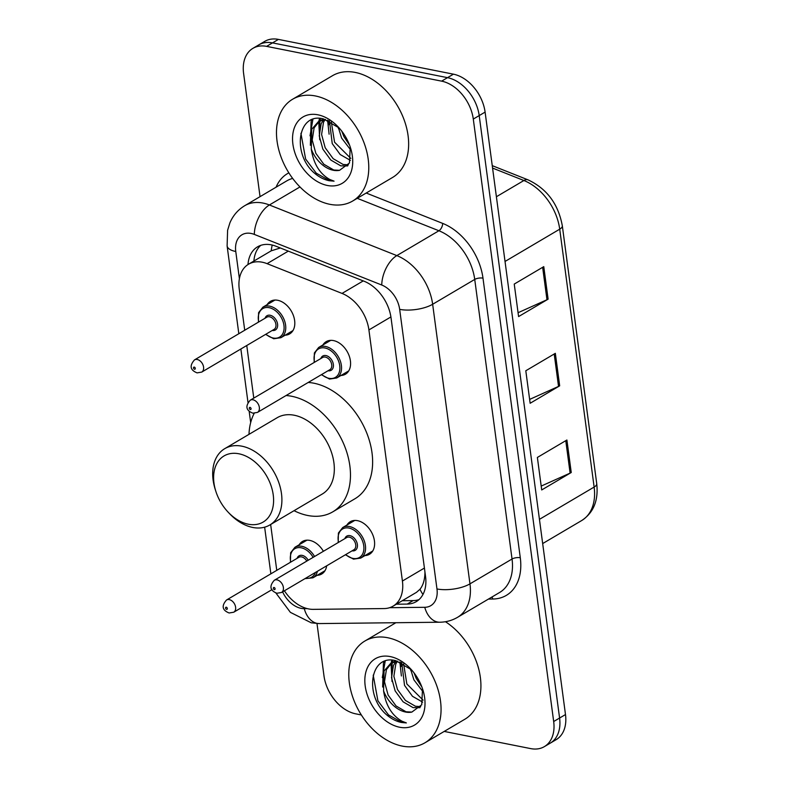 <?xml version="1.0" encoding="UTF-8"?>
<svg xmlns="http://www.w3.org/2000/svg" width="788" height="788" viewBox="0 0 788 788"><rect width="100%" height="100%" fill="white"/><g stroke="black" fill="none" stroke-linecap="round" stroke-linejoin="round"><path stroke-width="1.18" d="M346.937 525.044A18.912 13.012 59.4 0 1 350.236 521.725A18.912 13.012 59.4 0 1 357.535 520.671A18.912 13.012 59.4 0 1 373.256 536.076A18.912 13.012 59.4 0 1 369.464 554.289A18.912 13.012 59.4 0 1 364.962 555.579M322.913 344.957A18.912 13.012 59.4 0 1 326.212 341.637A18.912 13.012 59.4 0 1 333.511 340.583A18.912 13.012 59.4 0 1 349.222 355.989A18.912 13.012 59.4 0 1 345.44 374.211A18.912 13.012 59.4 0 1 340.938 375.492M299.174 544.774A18.912 13.012 59.4 0 1 302.474 541.455A18.912 13.012 59.4 0 1 309.773 540.401A18.912 13.012 59.4 0 1 323.395 551.295M326.675 565.823A18.912 13.012 59.4 0 1 321.691 574.019A18.912 13.012 59.4 0 1 317.19 575.309M267.132 304.661A18.912 13.012 59.4 0 1 270.432 301.341A18.912 13.012 59.4 0 1 277.731 300.287A18.912 13.012 59.4 0 1 293.451 315.692A18.912 13.012 59.4 0 1 289.659 333.905A18.912 13.012 59.4 0 1 285.157 335.195M284.399 590.783A35.46 24.408 -120.6 0 0 313.21 609.36L384.091 608.563A35.46 24.408 -120.6 0 0 393.094 606.139A35.46 24.408 -120.6 0 0 402.412 581.042L368.912 329.926A35.46 24.408 -120.6 0 0 342.041 293.422L267.083 263.655A35.46 24.408 -120.6 0 0 262.266 262.217A35.46 24.408 -120.6 0 0 248.584 264.187A35.46 24.408 -120.6 0 0 239.266 289.285L244.723 330.241M393.094 606.139L416.478 592.34L419.974 589.276C423.048 585.454 424.702 580.106 424.939 573.24L424.929 571.891M280.331 247.974L271.21 250.83L248.584 264.187M246.762 345.508L253.785 398.117M270.648 524.503L276.765 570.354M396.374 604.209L407.229 604.081A35.46 24.408 -120.6 0 0 416.231 601.658A35.46 24.408 -120.6 0 0 425.55 576.56L391.025 317.761A35.46 24.408 -120.6 0 0 364.154 281.267L276.076 246.28A35.46 24.408 -120.6 0 0 271.259 244.841A35.46 24.408 -120.6 0 0 257.577 246.821A35.46 24.408 -120.6 0 0 247.993 264.551M253.903 261.055A35.46 24.408 59.4 0 1 260.71 245.383M260.04 196.665L243.6 73.442A35.46 24.408 59.4 0 1 252.918 48.344A35.46 24.408 59.4 0 1 266.61 46.374L441.615 81.144A35.46 24.408 59.4 0 1 473.293 119.077L553.678 721.522A35.46 24.408 59.4 0 1 544.36 746.63A35.46 24.408 59.4 0 1 530.669 748.6L444.215 731.422M361.347 714.962L355.664 713.83A35.46 24.408 59.4 0 1 323.986 675.897L316.993 623.535M252.918 48.344L264.738 41.37A35.46 24.408 59.4 0 1 278.42 39.4L453.425 74.17L447.515 77.657A35.46 24.408 59.4 0 1 479.202 115.59L559.588 718.035A35.46 24.408 59.4 0 1 550.26 743.143A35.46 24.408 59.4 0 0 559.588 718.035L479.202 115.59A35.46 24.408 59.4 0 0 447.515 77.657L272.51 42.887L447.515 77.657L441.615 81.144M258.828 44.857A35.46 24.408 59.4 0 1 272.51 42.887A35.46 24.408 59.4 0 0 258.828 44.857M418.999 599.609A35.46 24.408 59.4 0 1 413.129 600.594L402.284 600.722M453.425 74.17A35.46 24.408 59.4 0 1 485.103 112.103L565.489 714.558A35.46 24.408 59.4 0 1 556.17 739.656L544.36 746.63M548.113 299.154L518.583 316.579L514.239 284.074L543.769 266.649L548.113 299.154A9.456 3.595 -7.6 0 1 546.97 299.736L542.646 267.309M571.241 472.514L541.711 489.949L537.377 457.444L566.907 440.009L571.241 472.514A9.456 3.595 -7.6 0 1 570.108 473.105L565.774 440.679M559.677 385.834L530.147 403.269L525.803 370.764L555.333 353.329L559.677 385.834A9.456 3.595 -7.6 0 1 558.534 386.416L554.21 353.989M529.635 399.408L558.534 386.416M541.198 486.088L570.108 473.105M518.061 312.718L546.97 299.736M329.857 204.309A59.09 40.68 59.4 0 1 280.745 156.172A59.09 40.68 59.4 0 1 292.594 99.249A59.09 40.68 59.4 0 1 315.397 95.959A59.09 40.68 59.4 0 1 364.509 144.096A59.09 40.68 59.4 0 1 352.669 201.019A59.09 40.68 59.4 0 1 329.857 204.309M292.594 99.249L332.457 75.717A59.09 40.68 59.4 0 1 355.27 72.427A59.09 40.68 59.4 0 1 404.382 120.564A59.09 40.68 59.4 0 1 392.532 177.487L352.669 201.019M325.07 119.48L323.494 122.327L321.593 134.492L325.198 147.75L333.157 158.674L343.115 164.465L348.434 164.859M323.602 119.677L321.149 123.716L319.248 135.871L322.853 149.129L330.812 160.053L340.771 165.844L347.666 165.933M329.502 121.037L332.231 143.593L340.189 154.527L350.394 160.368M339.126 127.952L323.543 118.929L318.411 121.598L311.772 129.252L311.29 149.099A26.713 18.39 59.4 0 0 333.285 170.267A26.713 18.39 59.4 0 0 339.549 170.326L349.448 163.008L350.217 147.238M319.613 120.958L314.116 127.863L312.215 140.028L315.821 153.286L323.779 164.209L333.738 170.001L339.549 170.326M325.493 119.451L318.411 121.598M331.315 121.982L334.575 142.214L350.818 158.408M341.775 131.163L343.952 136.679L349.576 145.189M338.229 127.095L341.608 138.067L350.778 150.065M317.919 114.802A38.533 26.526 59.4 0 1 338.131 126.868A38.533 26.526 59.4 0 1 350.483 147.799A38.533 26.526 59.4 0 1 327.345 185.466A38.533 26.526 59.4 0 1 292.909 144.224A38.533 26.526 59.4 0 1 317.919 114.802M323.543 118.929C298.169 112.014 291.905 152.123 313.141 171.991C318.273 176.66 323.622 179.566 329.197 180.718L334.073 181.151L329.699 179.437C319.603 173.715 313.466 163.599 311.29 149.099M338.032 126.917L338.485 128.661M327.581 120.19L329.108 134.196M319.544 118.407L318.785 121.382M318.726 121.647L319.731 139.732M311.92 119.658L311.122 121.332L310.354 145.268M328.695 120.653L328.763 124.76M320.489 118.466L319.958 120.692M319.928 120.81L319.386 130.296M312.925 119.293L310.009 135.832M300.927 133.339L305.626 159.038L316.234 173.153L329.463 180.56L334.073 181.151M248.299 524.207A38.405 26.437 59.4 0 1 228.156 512.18A38.405 26.437 59.4 0 1 215.843 491.318A38.405 26.437 59.4 0 1 238.902 453.78A38.405 26.437 59.4 0 1 273.229 494.884A38.405 26.437 59.4 0 1 248.299 524.207M215.843 491.318L215.262 489.496A44.315 30.505 59.4 0 1 224.767 448.648A44.315 30.505 59.4 0 1 241.877 446.185A44.315 30.505 59.4 0 1 278.706 482.286A44.315 30.505 59.4 0 1 269.821 524.985A44.315 30.505 59.4 0 1 252.721 527.448A44.315 30.505 59.4 0 1 229.466 513.569L228.156 512.18M269.821 524.985L322.243 494.046A44.315 30.505 -120.6 0 0 331.127 451.347A44.315 30.505 -120.6 0 0 294.288 415.246A44.315 30.505 -120.6 0 0 277.189 417.709L224.767 448.648M286.054 395.537A65 44.749 59.4 0 1 291.757 396.285A65 44.749 59.4 0 1 345.784 449.239A65 44.749 59.4 0 1 332.753 511.855A65 44.749 59.4 0 1 307.665 515.47A65 44.749 59.4 0 1 294.052 510.683M248.998 434.346A65 44.749 59.4 0 1 254.209 413.306M308.206 382.466A65 44.749 59.4 0 1 313.91 383.214A65 44.749 59.4 0 1 367.937 436.158A65 44.749 59.4 0 1 354.905 498.784L332.753 511.855M402.146 746.078A59.09 40.68 59.4 0 1 353.034 697.941A59.09 40.68 59.4 0 1 364.883 641.018A59.09 40.68 59.4 0 1 387.686 637.728A59.09 40.68 59.4 0 1 436.798 685.865A59.09 40.68 59.4 0 1 424.959 742.788A59.09 40.68 59.4 0 1 402.146 746.078M397.359 661.25L395.783 664.097L393.872 676.262L397.487 689.52L405.446 700.443L415.404 706.235L420.723 706.629M395.891 661.447L393.439 665.486L391.528 677.641L395.143 690.899L403.101 701.822L413.06 707.614L419.955 707.703M401.791 662.806L404.52 685.363L412.479 696.296L422.673 702.138M411.415 669.721L395.822 660.699L390.7 663.368L384.061 671.021L383.579 690.869A26.713 18.39 59.4 0 0 405.564 712.037A26.713 18.39 59.4 0 0 411.838 712.096L421.738 704.777L422.506 689.007M391.902 662.728L386.406 669.633L384.495 681.797L388.11 695.055L396.069 705.979L406.027 711.771L411.838 712.096M397.782 661.221L390.7 663.368M403.604 663.752L406.864 683.984L423.107 700.177M414.064 672.932L416.241 678.448L421.866 686.959M410.518 668.864L413.897 679.837L423.067 691.834M390.198 656.571A38.533 26.526 59.4 0 1 410.42 668.638A38.533 26.526 59.4 0 1 422.772 689.569A38.533 26.526 59.4 0 1 399.634 727.235A38.533 26.526 59.4 0 1 365.199 685.993A38.533 26.526 59.4 0 1 390.198 656.571M395.822 660.699C370.459 653.784 364.194 693.893 385.43 713.761C390.562 718.429 395.911 721.335 401.486 722.478L406.362 722.921L401.988 721.207C391.892 715.484 385.756 705.368 383.579 690.869M445.447 621.722A59.09 40.68 59.4 0 1 479.626 673.041A59.09 40.68 59.4 0 1 464.821 719.257L424.959 742.788M410.321 668.687L410.775 670.43M399.871 661.95L401.397 675.966M391.823 660.177L391.065 663.151M391.015 663.417L392.02 681.502M384.209 661.428L383.411 663.102L382.643 687.038M400.974 662.422L401.043 666.53M392.779 660.236L392.237 662.462M392.217 662.58L391.675 672.065M385.214 661.063L382.298 677.601M373.207 675.109L377.905 700.808L388.523 714.923L401.752 722.33L406.362 722.921M288.29 251.136L267.083 263.655M271.21 250.83A35.46 19.227 -68.3 0 1 272.215 245.058M422.969 594.467A35.46 23.916 -90.6 0 1 419.974 589.276M363.248 280.902L342.041 293.422M390.907 316.943L368.912 329.926M424.417 568.05L402.412 581.042M389.607 607.696L424.752 607.302A23.64 16.272 -120.6 0 0 436.966 588.951L399.664 309.359A23.64 16.272 -120.6 0 0 381.747 285.02L254.317 234.41A23.64 16.272 -120.6 0 0 251.106 233.455A23.64 16.272 -120.6 0 0 235.77 251.5L239.394 278.676M235.77 251.5A23.64 8.983 -7.6 0 1 227.111 245.915L227.604 230.283L229.899 222.886C233.031 215.508 237.976 209.785 244.733 205.698A47.27 32.544 59.4 0 1 262.985 203.068A47.27 32.544 59.4 0 1 269.397 204.978L299.962 186.943M282.596 591.837A23.64 16.272 -120.6 0 0 301.134 608.356A23.64 16.272 -120.6 0 0 304.257 608.661L307.261 608.622M275.879 592.97L290.398 612.365L311.29 622.825L319.288 623.574A23.64 15.937 -90.6 0 1 304.257 608.661M276.066 187.209A53.18 36.612 59.4 0 1 288.841 172.858M292.673 178.433A47.27 32.544 -120.6 0 0 286.812 180.856L244.733 205.698M366.213 193.03L442.679 223.398A53.18 36.612 59.4 0 1 482.985 278.154L520.287 557.746A53.18 36.612 59.4 0 1 492.805 599.028L488.442 599.077M473.293 119.077L485.103 112.103M266.61 46.374L278.42 39.4M553.678 721.522L565.489 714.558M254.317 234.41A23.64 12.825 -68.3 0 1 269.397 204.978L396.827 255.598L438.916 230.756L357.24 198.32M381.747 285.02A23.64 12.825 -68.3 0 1 396.827 255.598A47.27 32.544 59.4 0 1 432.651 304.266L474.731 279.425A47.27 32.544 -120.6 0 0 438.916 230.756A5.91 3.201 111.7 0 0 442.679 223.398M399.664 309.359A23.64 8.983 -7.6 0 0 432.651 304.266L469.963 583.859L512.042 559.017L474.731 279.425A5.91 2.246 172.4 0 1 482.985 278.154M436.966 588.951A23.64 8.983 -7.6 0 0 469.963 583.859A47.27 32.544 59.4 0 1 457.532 617.329L499.612 592.487A47.27 32.544 -120.6 0 0 512.042 559.017A5.91 2.246 172.4 0 1 520.287 557.746M492.805 599.028A5.91 3.989 89.4 0 0 491.909 597.038M319.288 623.574L439.783 622.225A23.64 15.937 -90.6 0 1 424.752 607.302M413.129 600.594L407.229 604.081M505.029 261.458L559.716 229.18A11.82 4.492 -7.6 0 0 562.317 225.801L596.733 483.694A11.82 4.492 172.4 0 1 594.132 487.063L559.716 229.18A47.27 32.544 -120.6 0 0 523.892 180.511A11.82 6.412 -68.3 0 1 528.098 179.881C546.902 188.736 558.308 204.043 562.317 225.801M596.733 483.694C598.565 500.449 593.551 512.722 581.702 520.533A47.27 32.544 -120.6 0 0 594.132 487.063L539.445 519.341M496.401 196.734L523.892 180.511L492.569 168.071M274.933 300.061L262.916 307.153A17.73 12.204 59.4 0 1 269.752 306.168A17.73 12.204 59.4 0 1 284.488 320.608A17.73 12.204 59.4 0 1 280.932 337.688L273.722 338.751L265.595 334.388M265.93 334.191A16.548 11.387 -120.6 0 0 273.209 338.022A16.548 11.387 -120.6 0 0 283.946 325.385A16.548 11.387 -120.6 0 0 269.161 307.684A16.548 11.387 -120.6 0 0 258.72 321.977M265.054 318.234A8.274 5.693 59.4 0 1 270.176 315.269A8.274 5.693 59.4 0 1 277.563 324.085A8.274 5.693 59.4 0 1 272.264 330.448M201.708 372.103L274.057 329.394A7.092 4.886 -120.6 0 0 275.475 322.568A7.092 4.886 -120.6 0 0 269.585 316.786A7.092 4.886 -120.6 0 0 266.846 317.18L194.498 359.889A7.092 4.886 59.4 0 1 197.227 359.495A7.092 4.886 59.4 0 1 203.127 365.268A7.092 4.886 59.4 0 1 201.708 372.103L197.089 372.872C190.164 370.124 189.297 365.79 194.498 359.889M194.547 369.257A1.182 0.818 -120.6 0 0 194.262 367.09A1.182 0.818 -120.6 0 0 194.547 369.257M306.975 540.164L294.948 547.266A17.73 12.204 59.4 0 1 301.794 546.281A17.73 12.204 59.4 0 1 314.57 556.505M317.416 571.29A17.73 12.204 59.4 0 1 312.974 577.801L304.926 578.668M305.685 578.215A16.548 11.387 -120.6 0 0 315.387 572.492M313.131 557.352A16.548 11.387 -120.6 0 0 301.203 547.798A16.548 11.387 -120.6 0 0 290.762 562.09M297.096 558.347A8.274 5.693 59.4 0 1 302.208 555.382A8.274 5.693 59.4 0 1 308.226 560.248M306.788 561.095A7.092 4.886 -120.6 0 0 301.617 556.899A7.092 4.886 -120.6 0 0 298.879 557.293L226.53 600.003A7.092 4.886 59.4 0 1 229.269 599.609A7.092 4.886 59.4 0 1 235.159 605.381A7.092 4.886 59.4 0 1 233.74 612.217L229.131 612.985C222.196 610.237 221.329 605.903 226.53 600.003M226.589 609.37A1.182 0.818 -120.6 0 0 226.304 607.203A1.182 0.818 -120.6 0 0 226.589 609.37M314.166 362.47L314.373 352.965L318.687 347.449A17.73 12.204 59.4 0 1 325.533 346.464A17.73 12.204 59.4 0 1 340.268 360.904A17.73 12.204 59.4 0 1 336.712 377.984L348.739 370.892M321.711 374.487A16.548 11.387 -120.6 0 0 328.99 378.319A16.548 11.387 -120.6 0 0 339.726 365.691A16.548 11.387 -120.6 0 0 324.942 347.981A16.548 11.387 -120.6 0 0 314.501 362.273M320.834 358.54A8.274 5.693 59.4 0 1 325.956 355.565A8.274 5.693 59.4 0 1 333.344 364.381A8.274 5.693 59.4 0 1 328.044 370.754M329.827 369.7A7.092 4.886 -120.6 0 0 331.255 362.864A7.092 4.886 -120.6 0 0 325.355 357.092A7.092 4.886 -120.6 0 0 322.617 357.486L250.269 400.186A7.092 4.886 59.4 0 1 253.007 399.792A7.092 4.886 59.4 0 1 258.897 405.574A7.092 4.886 59.4 0 1 257.479 412.4L329.827 369.7M250.042 407.386A1.182 0.818 -120.6 0 0 250.328 409.553A1.182 0.818 -120.6 0 0 250.042 407.386M338.2 542.558L338.397 533.052L342.721 527.536A17.73 12.204 59.4 0 1 349.567 526.551A17.73 12.204 59.4 0 1 364.292 540.992A17.73 12.204 59.4 0 1 360.746 558.071L372.763 550.97M345.735 554.575A16.548 11.387 -120.6 0 0 353.014 558.406A16.548 11.387 -120.6 0 0 363.751 545.769A16.548 11.387 -120.6 0 0 348.966 528.068A16.548 11.387 -120.6 0 0 338.525 542.361M344.858 538.618A8.274 5.693 59.4 0 1 349.98 535.653A8.274 5.693 59.4 0 1 357.368 544.469A8.274 5.693 59.4 0 1 352.069 550.832M353.861 549.778A7.092 4.886 -120.6 0 0 355.28 542.952A7.092 4.886 -120.6 0 0 349.389 537.17A7.092 4.886 -120.6 0 0 346.651 537.564L274.303 580.273A7.092 4.886 59.4 0 1 277.041 579.879A7.092 4.886 59.4 0 1 282.931 585.651A7.092 4.886 59.4 0 1 281.513 592.487L353.861 549.778M274.066 587.474A1.182 0.818 -120.6 0 0 274.362 589.641A1.182 0.818 -120.6 0 0 274.066 587.474M439.783 622.225C446.156 622.136 452.076 620.501 457.532 617.329M227.111 245.915L238.823 333.718M240.862 348.986L247.993 402.461M249.146 411.109L250.673 422.555M264.64 527.182L270.865 573.831M492.254 165.647L528.098 179.881M581.702 520.533L542.676 543.562M364.883 641.018L395.881 622.717M280.932 337.688L292.959 330.586M262.916 307.153L258.592 312.669L258.395 322.174M233.74 612.217L272.018 589.621M312.974 577.801L324.991 570.699M294.948 547.266L290.634 552.772L290.427 562.287M321.376 374.684L329.492 379.048L336.712 377.984M250.269 400.186C245.068 406.096 245.935 410.42 252.869 413.178L257.479 412.4M318.687 347.449L330.714 340.357M345.41 554.772L353.526 559.135L360.746 558.071M274.303 580.273C269.102 586.173 269.969 590.507 276.893 593.256L281.513 592.487M342.721 527.536L354.738 520.444"/></g></svg>
